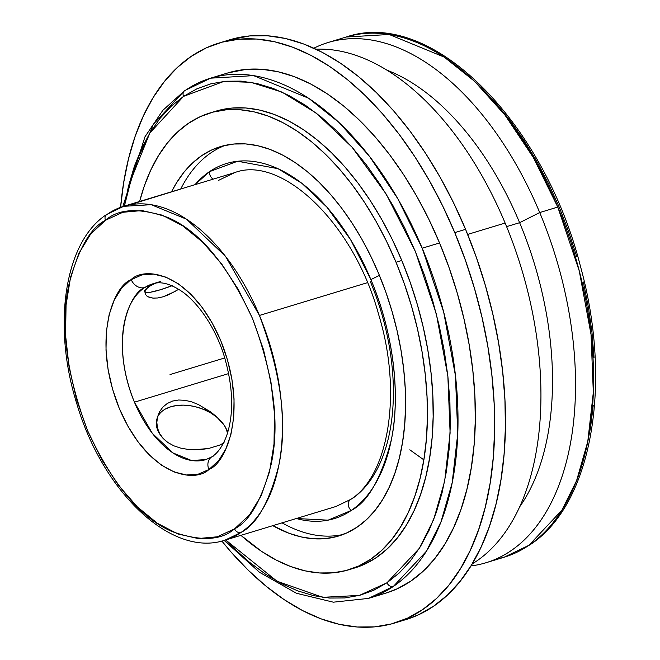 <?xml version="1.0" encoding="UTF-8"?>
<svg xmlns="http://www.w3.org/2000/svg" width="660" height="660" viewBox="0 0 660 660"><rect width="100%" height="100%" fill="white"/><g stroke="black" fill="none" stroke-linecap="round" stroke-linejoin="round"><path stroke-width="0.99" d="M485.974 562.741L504.042 557.263L494.86 559.523A271.829 155.529 -106.9 0 0 504.042 557.263L528.916 545.308A5.437 4.389 55.8 0 0 529.947 544.805A5.437 4.389 -124.2 0 1 528.916 545.308A271.829 155.529 -106.9 0 0 557.783 207.067L533.404 157.616L504.983 115.063L474.598 81.345L444.213 57.098L389.177 34.477L346.17 37.026C430.98 7.689 543.79 121.069 580.404 266.17C612.909 383.452 592.094 504.677 529.897 544.846L504.042 557.263A271.829 155.529 -106.9 0 0 528.916 545.308L561.916 510.163L576.559 480.744L587.763 441.631L593.323 392.452L591.03 334.447L579.257 270.922L557.783 207.067L539.715 212.553A271.829 155.529 73.1 0 1 485.974 562.741A271.829 155.529 73.1 0 1 470.951 565.925A271.829 155.529 -106.9 0 0 539.715 212.553L519.618 222.684A249.793 142.915 73.1 0 1 519.568 506.971A249.793 142.915 -106.9 0 0 519.618 222.684A249.793 142.915 -106.9 0 0 387.032 70.207A249.793 142.915 73.1 0 1 519.618 222.684L506.608 226.636L519.618 222.684L539.715 212.553A271.829 155.529 -106.9 0 0 313.855 48.213A271.829 155.529 73.1 0 1 328.102 42.512A271.829 155.529 73.1 0 1 539.715 212.553L557.783 207.067A271.829 155.529 -106.9 0 0 346.17 37.026L328.102 42.512M160.694 281.432L152.592 283.891L144.804 287.521A11.756 9.512 -122.9 0 1 131.167 279.543C144.532 266.277 190.888 271.359 220.58 340.238C249.051 410.14 226.149 462.8 209.575 469.103L208.882 469.557A11.756 9.512 -122.9 0 1 211.612 456.967A11.756 9.512 57.1 0 0 208.882 469.557L218.641 460.63L225.86 448.882L230.942 434.305L233.714 417.45L234.052 398.962L231.949 379.541L227.494 359.931L220.844 340.873L212.264 323.103L202.067 307.296L190.657 294.046L178.456 283.866L165.932 277.142L153.574 274.123L141.834 274.931L130.474 279.997L121.407 288.469L114.196 300.217L109.106 314.795L106.343 331.65L106.004 350.138L108.1 369.559L112.563 389.169L119.204 408.226L127.793 425.997L137.981 441.804L149.399 455.053L161.601 465.234L174.116 471.958L186.483 474.977L198.223 474.169L208.882 469.557C195.517 482.823 149.168 477.741 119.476 408.862C91.006 338.959 113.899 286.3 130.474 279.997L131.167 279.543A11.756 9.512 57.1 0 0 144.804 287.521A91.814 52.528 73.1 0 1 152.592 283.891C160.916 280.962 171.295 283.899 183.727 292.702C204.039 308.451 218.938 336.773 225.118 359.345C233.244 388.814 233.805 414.133 226.792 435.286C222.816 445.97 217.792 453.172 211.728 456.893L205.912 459.608A91.814 52.528 73.1 0 1 134.434 402.179A91.814 52.528 73.1 0 1 144.804 287.521C130.036 292.603 108.859 339.158 134.434 402.179L152.353 433.364L172.912 452.909L191.458 460.482L205.912 459.608M105.484 220.25A5.437 4.389 -124.2 0 1 106.639 214.5A5.437 4.389 55.8 0 0 105.484 220.25C90.28 227.931 78.086 249.414 68.896 284.716C60.085 325.099 66.297 373.717 87.532 430.559C112.728 484.712 140.935 518.389 172.169 531.589C200.293 541.555 221.092 540.639 234.572 528.85C249.769 521.169 261.962 499.686 271.153 464.384C279.972 424.001 273.751 375.383 252.516 318.541C227.329 264.388 199.114 230.711 167.887 217.511C139.763 207.545 118.957 208.461 105.484 220.25L122.818 212.289L141.966 210.565L162.187 215.143L182.721 225.844L202.76 242.261L221.537 263.761L238.342 289.517L252.516 318.541L263.522 349.726L270.938 381.851L274.477 413.704L273.999 444.056L269.519 471.727L261.228 495.668L249.422 514.957L234.572 528.85A5.437 4.389 55.8 0 0 240.916 532.513A5.437 4.389 -124.2 0 1 234.572 528.85L217.239 536.811L198.091 538.535L177.862 533.957L157.336 523.256L137.296 506.839L118.511 485.339L101.714 459.583L87.532 430.559L76.527 399.374L69.11 367.249L65.579 335.396L66.058 305.044L70.529 277.373L78.829 253.432L90.626 234.143L105.484 220.25M105.823 215.3L107.671 213.997A174.446 99.808 73.1 0 1 123.635 206.324L151.231 204.691L186.549 219.211L225.555 256.41L259.438 315.447C281.358 374.113 287.768 424.289 278.677 465.977C269.189 502.417 256.6 524.593 240.916 532.513A174.446 99.808 73.1 0 1 224.953 540.185C171.542 558.178 102.547 491.89 76.75 403.549C52.189 325.726 64.267 241.849 106.697 214.459L123.635 206.324A174.446 99.808 73.1 0 1 259.438 315.447A174.446 99.808 73.1 0 1 240.916 532.513L224.953 540.185L335.915 506.509L350.559 499.471C388.27 476.355 402.806 393.575 378.823 315.1C353.752 222.313 280.813 154.778 234.605 172.648L218.641 180.32M183.529 96.376A5.437 4.389 -124.2 0 1 184.685 90.626A5.437 4.389 55.8 0 0 183.529 96.376L196.762 88.894L210.845 83.828L225.654 81.229L241.024 81.114L256.831 83.482L272.91 88.325L289.105 95.584L305.266 105.188L321.23 117.059L336.847 131.068L351.97 147.081L366.457 164.959L380.152 184.511L392.939 205.557L404.687 227.89L415.28 251.303L424.627 275.566L432.63 300.448L439.213 325.702L444.32 351.095L447.884 376.373L449.889 401.296L450.31 425.626L449.138 449.13L446.383 471.578L442.084 492.756L436.276 512.457L429.008 530.491L420.354 546.686L410.404 560.893L399.25 572.962L386.991 582.78L419.331 548.336L433.686 519.511L444.659 481.181L450.112 432.985L447.859 376.142L436.326 313.888L415.28 251.303L386.24 194.155L352.11 147.246L316.33 113.157L281.886 92.053L250.792 82.294L224.004 81.386L183.529 96.376L149.779 133.106L135.085 164.348L124.377 206.101L128.436 186.409L134.244 166.708L141.512 148.673L150.167 132.478L160.116 118.272L171.27 106.202L183.529 96.376M184.685 90.626A5.437 4.389 55.8 0 1 185.716 90.123A271.829 155.529 73.1 0 1 210.589 78.169L253.597 75.619L308.624 98.241L339.017 122.488L369.402 156.206L397.823 198.759L422.202 248.209L443.677 312.064L455.441 375.589L457.743 433.595L452.183 482.773L440.979 521.887L426.335 551.306L393.335 586.451A5.437 4.389 -124.2 0 1 386.991 582.78L373.758 590.263L359.675 595.337L344.866 597.935L329.488 598.051L313.69 595.683L297.611 590.84L281.416 583.58L265.254 573.969L249.29 562.106L233.673 548.097L225.687 539.962L276.986 581.188L322.674 597.325L359.353 595.419L386.991 582.78A5.437 4.389 55.8 0 0 393.335 586.451A271.829 155.529 73.1 0 1 368.462 598.405L333.366 602.184L296.455 593.266L259.52 572.311L224.161 540.416M213.097 179.173A7.343 5.932 -124.2 0 1 209.451 171.674L237.641 161.23L277.967 168.663L301.958 183.356L326.882 207.1L350.65 239.778L370.887 279.592C395.299 336.856 399.927 400.513 391.347 439.717C381.257 478.475 367.867 502.062 351.178 510.493A7.343 5.932 -124.2 0 1 350.394 499.587A7.343 5.932 55.8 0 0 351.178 510.493A185.567 106.169 73.1 0 1 296.332 518.521L328.094 520.163L351.178 510.493A185.567 106.169 73.1 0 0 370.887 279.592L379.409 275.377L370.887 279.592A185.567 106.169 73.1 0 0 209.451 171.674A7.343 5.932 55.8 0 0 213.097 179.173M505.123 223.047A271.829 155.529 73.1 0 1 472.18 563.912A271.829 155.529 -106.9 0 0 505.123 223.047L467.659 234.415L505.123 223.047A271.829 155.529 -106.9 0 0 315.991 49.203A271.829 155.529 73.1 0 1 505.123 223.047M228.64 373.585L134.434 402.179L228.64 373.585M153.425 283.816L149.374 286.358L155.554 283.214L149.374 286.358L146.504 288.857L145.109 291.382L145.159 293.774L146.578 295.828L149.267 297.355L153.054 298.13L157.773 297.974L163.234 296.769L169.117 294.525L178.761 289.278M400.216 621.159A302.989 173.357 -106.9 0 0 405.669 619.674A302.989 173.357 -106.9 0 0 465.572 229.342L454.765 232.617A302.989 173.357 73.1 0 1 394.861 622.957A302.989 173.357 73.1 0 1 221.842 541.035L231 551.966L248.201 570.182L265.963 586.113L284.13 599.61L302.503 610.541L320.925 618.799L339.215 624.302L357.184 627L374.674 626.868L391.512 623.906L407.534 618.139L422.59 609.634L436.524 598.463L449.212 584.727L460.531 568.573L470.374 550.151L478.632 529.642L485.248 507.235L490.141 483.153L493.267 457.619L494.596 430.889L494.126 403.219L491.84 374.872L487.781 346.112L481.981 317.237L474.49 288.511L465.391 260.213L454.765 232.617L465.572 229.342A302.989 173.357 -106.9 0 0 229.705 39.806L218.897 43.09A302.989 173.357 73.1 0 1 454.765 232.617L442.703 205.986L429.346 180.584L414.802 156.643L399.226 134.409L382.75 114.081L365.549 95.865L347.787 79.926L329.629 66.429L311.248 55.506L292.825 47.248L274.543 41.745L256.567 39.047L239.077 39.179L222.238 42.141L206.217 47.899L191.169 56.413L177.226 67.584L164.538 81.312L153.219 97.465L143.385 115.888L135.118 136.405L128.51 158.812L123.618 182.894L120.582 207.339A302.989 173.357 73.1 0 1 218.897 43.09M422.202 248.209A271.829 155.529 73.1 0 1 393.335 586.451L368.462 598.405L385.811 593.142A271.829 155.529 -106.9 0 0 439.552 242.946L422.202 248.209L439.552 242.946A271.829 155.529 -106.9 0 0 227.939 72.905L210.589 78.169A271.829 155.529 73.1 0 1 422.202 248.209M377 595.328A271.829 155.529 -106.9 0 0 385.811 593.142M367.422 282.678L259.438 315.447L367.422 282.678M350.394 499.587A7.343 5.932 55.8 0 1 351.879 498.844A174.446 99.808 -106.9 0 0 370.409 281.771M180.444 189.156L133.122 203.767M351.681 568.829A238.714 136.579 -106.9 0 0 354.577 568.012A238.714 136.579 -106.9 0 0 401.775 260.477L396.008 262.226A238.714 136.579 73.1 0 1 348.818 569.761A238.714 136.579 73.1 0 1 240.933 535.334L261.566 551.372L276.053 559.985L290.565 566.486L304.969 570.826L319.135 572.954L332.912 572.847L346.178 570.512L358.801 565.975L370.656 559.267L381.645 550.465L391.636 539.649L400.554 526.919L408.309 512.408L414.818 496.246L420.024 478.591L423.885 459.616L426.343 439.502L427.399 418.44L427.02 396.635L425.23 374.302L422.029 351.648L417.458 328.894L411.56 306.265L404.382 283.965L396.008 262.226L401.775 260.477A238.714 136.579 -106.9 0 0 215.944 111.152L210.177 112.901A238.714 136.579 73.1 0 1 396.008 262.226L386.512 241.246L375.986 221.232L364.526 202.364L352.25 184.849L339.273 168.828L325.726 154.481L311.726 141.925L297.421 131.29L282.942 122.677L268.43 116.176L254.017 111.837L239.861 109.708L226.075 109.816L212.817 112.15L200.186 116.688L188.331 123.395L177.35 132.198L167.351 143.014L158.433 155.743L150.678 170.255L144.169 186.417L139.623 201.473A238.714 136.579 73.1 0 1 210.177 112.901M282.043 522.86A203.462 116.407 -106.9 0 0 343.142 534.46A203.462 116.407 -106.9 0 1 282.043 522.86M171.46 191.903A203.462 116.407 73.1 0 1 220.415 146.636A203.462 116.407 73.1 0 1 378.799 273.908A203.462 116.407 73.1 0 1 338.58 536.027A203.462 116.407 73.1 0 1 272.819 525.657L288.932 533.231L301.207 536.927L313.277 538.741L325.025 538.651L336.328 536.663L347.086 532.793L357.192 527.076L366.556 519.577L375.078 510.353L382.676 499.513L389.284 487.138L394.837 473.36L399.275 458.32L402.559 442.142L404.654 424.999L405.553 407.047L405.232 388.468L403.705 369.435L400.975 350.122L397.081 330.734L392.048 311.446L385.943 292.438L378.799 273.908L370.705 256.03L361.738 238.97L351.97 222.89L341.509 207.958L330.445 194.312L318.896 182.077L306.966 171.377L294.772 162.31L282.43 154.976L270.064 149.432L257.779 145.736L245.71 143.921L233.97 144.012L222.659 146L211.901 149.869L201.795 155.578L192.431 163.086L183.917 172.301L176.311 183.15L171.46 191.903M225.076 145.406A203.462 116.407 -106.9 0 0 180.733 188.999A203.462 116.407 -106.9 0 1 225.076 145.406M195.022 184.66A185.567 106.169 73.1 0 1 209.451 171.674L195.022 184.66M204.798 407.987L205.953 410.429M354.478 568.045L364.567 564.226L376.423 557.518L387.403 548.716L397.402 537.9L406.321 525.17L414.076 510.659L420.585 494.497L425.791 476.842L429.643 457.867L432.11 437.753L433.158 416.691L432.787 394.886L430.988 372.553L427.795 349.899L423.225 327.146L417.318 304.516L410.149 282.216L401.775 260.477L392.279 239.498L381.752 219.483L370.293 200.615L358.017 183.1L345.04 167.079L331.493 152.732L317.493 140.176L303.188 129.542L288.7 120.928L274.189 114.427L259.784 110.088L245.619 107.96L231.841 108.067L215.837 111.185M234.605 172.648L123.635 206.324M128.626 185.642L153.343 124.286L183.892 91.385M107.671 213.997A5.437 4.389 55.8 0 0 106.639 214.5M144.334 291.827A36.729 5.28 -22.7 0 1 149.374 286.358L146.429 288.56M150.604 292.198L160.273 289.781L172.664 285.508M159.596 433.793L163.16 438.438L167.83 442.744M224.367 425.593L220.803 420.94A36.729 23.042 17.3 0 1 227.452 433.315L226.693 430.394M157.402 417.45A36.729 23.042 -162.7 0 1 185.262 405.207A36.729 23.042 -162.7 0 1 220.803 420.94L216.133 416.633L210.532 412.83L204.22 409.67L197.439 407.278L190.443 405.743L183.513 405.141L176.905 405.471L170.874 406.741L165.66 408.886M385.696 593.175L397.18 588.819L410.685 581.188L423.192 571.164L434.577 558.847L444.733 544.351L453.56 527.827L460.969 509.421L466.901 489.316L471.289 467.709L474.094 444.807L475.291 420.824L474.87 396L472.824 370.565L469.178 344.767L463.972 318.862L457.256 293.089L449.089 267.704L439.552 242.946L428.736 219.054L416.749 196.259L403.705 174.785L389.73 154.828L374.954 136.595L359.518 120.252L343.579 105.955L327.286 93.844L310.802 84.043L294.269 76.634L277.868 71.701L261.739 69.275L246.048 69.391L227.824 72.938M172.021 285.755A36.729 5.28 -22.7 0 1 144.961 292.33M149.374 286.358L146.504 288.857L145.109 291.382L145.258 294.03M145.159 293.774L146.578 295.828M147.774 296.67L153.054 298.13L157.773 297.974M163.234 296.769L175.246 291.382M213.7 455.978A11.756 9.512 57.1 0 0 211.612 456.967M162.896 407.063L167.31 403.45L172.615 401.049L178.645 400.001L185.072 400.315L191.68 401.866L198.28 404.481L210.68 411.947L216.117 416.353L224.458 425.419L216.117 416.353L210.68 411.947L198.28 404.481L191.68 401.866L185.072 400.315L178.645 400.001L172.615 401.049L167.31 403.45L162.896 407.063L159.605 411.625L157.55 416.848L156.824 422.449L157.509 428.101L159.637 433.537L163.16 438.438L167.987 442.596L173.794 445.797L180.386 448.033L187.423 449.32L180.386 448.033L173.794 445.797L167.987 442.596L163.16 438.438A36.729 23.042 -162.7 0 1 156.898 418.836M187.423 449.32L194.708 449.749L208.733 448.445L220.069 444.997L224.078 442.678L220.069 444.997L208.733 448.445L201.902 449.419L190.212 449.584M224.458 425.419L227.865 431.978M159.605 411.625L157.55 416.848L156.824 422.449L157.509 428.101L159.637 433.537L163.16 438.438M229.573 39.847L249.884 35.896L267.374 35.764L285.351 38.461L303.633 43.964L322.055 52.222L340.436 63.154L358.594 76.651L376.365 92.581L393.566 110.797L410.033 131.125L425.609 153.368L440.154 177.301L453.519 202.711L465.572 229.342L476.198 256.938L485.298 285.236L492.789 313.962L498.589 342.837L502.656 371.588L504.933 399.935L505.403 427.606L504.075 454.344L500.948 479.869L496.056 503.951L489.448 526.358L481.181 546.876L471.339 565.298L460.02 581.452L447.332 595.18L433.397 606.35L418.341 614.864L405.545 619.715M409.819 449.806L423.844 459.855M480.967 87.334L496.089 103.348L510.568 121.225L524.263 140.778L537.05 161.824L548.798 184.156L559.399 207.57L568.738 231.833L576.749 256.715M583.333 281.968L588.431 307.362L592.004 332.64L594 357.563M593.249 405.397L590.502 427.845L586.195 449.023M170.024 374.55L224.705 357.959M122.851 206.572L144.969 136.801L162.855 110.311L184.742 90.585L210.589 78.169M405.669 619.674L394.861 622.957M354.577 568.012L348.818 569.761"/></g></svg>
